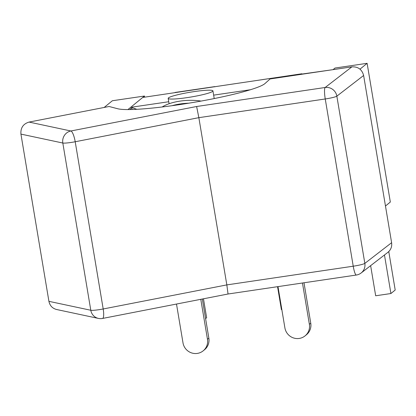 <?xml version="1.0" encoding="UTF-8"?>
<svg xmlns="http://www.w3.org/2000/svg" width="416" height="416" viewBox="0 0 416 416"><rect width="100%" height="100%" fill="white"/><g stroke="black" fill="none" stroke-linecap="round" stroke-linejoin="round"><path stroke-width="0.62" d="M132.064 109.502L131.732 107.515L132.236 107.099L168.75 101.738M129.88 109.554L131.732 107.515L136.854 109.299M188.765 103.189A29.9 11.846 176.2 0 0 171.98 105.711M162.152 106.98A29.9 11.846 -3.8 0 1 201.048 101.078M250.422 89.736L213.642 95.139M48.916 301.335L20.93 134.103L62.816 143.026A10.312 1.102 -9.5 0 0 75.208 141.747L103.194 308.974A10.312 2.47 79 0 1 102.539 318.448L228.041 294.008L226.834 284.898L103.194 308.974A10.312 1.102 170.5 0 1 90.797 310.258L48.916 301.335C49.852 305.672 52.406 308.391 56.571 309.499L98.42 318.412A10.312 9.896 -78 0 1 90.797 310.258L62.816 143.026A10.312 9.896 -78 0 1 70.892 130.988L29.068 122.08L109.096 106.496L117.666 108.737A76.294 8.159 170.5 0 0 194.449 102.242A76.294 8.159 170.5 0 0 264.992 83.538L270.078 78.957L351.889 66.856L325.151 87.495A10.312 10.052 52.3 0 1 336.851 96.148L363.626 75.483C361.993 69.441 358.082 66.565 351.889 66.856M391.612 242.71L364.837 263.38A10.312 10.052 52.3 0 1 361.13 272.995L387.884 252.346C390.879 249.85 392.122 246.636 391.612 242.71L363.626 75.483M168.21 98.446A22.682 2.423 -9.5 0 0 191.334 96.954A22.682 2.423 -9.5 0 0 212.93 90.88A22.682 2.423 -9.5 0 0 190.159 92.232A22.682 2.423 -9.5 0 0 168.184 98.368A22.682 2.423 -9.5 0 0 168.21 98.446M29.068 122.08C23.213 123.854 20.498 127.858 20.93 134.103M226.834 284.898L198.853 117.666L325.244 98.972A10.312 1.102 -9.5 0 0 336.851 96.148L364.837 263.38A10.312 1.102 170.5 0 1 353.231 266.204L226.834 284.898M196.622 106.501L198.853 117.666L75.208 141.747A10.312 2.47 79 0 0 70.892 130.988L196.622 106.501L325.151 87.495A10.312 1.789 -98.4 0 0 325.244 98.972L353.231 266.204A10.312 1.789 -98.4 0 0 356.335 275.033A10.312 10.312 0 0 0 361.13 272.995M176.498 304.044L182.998 342.878A12.579 12.293 -129.3 0 0 190.944 352.68A12.579 12.293 -129.3 0 0 203.206 350.808A12.579 12.293 -129.3 0 0 207.47 339.284L200.782 299.317M203.206 350.808L204.589 349.679A12.579 12.293 -129.3 0 0 208.853 338.151L202.301 299.021M277.992 286.619L284.903 327.907A12.579 12.293 -129.3 0 0 292.848 337.709A12.579 12.293 -129.3 0 0 305.11 335.837A12.579 12.293 -129.3 0 0 309.374 324.314L302.463 283M305.11 335.837L306.493 334.708A12.579 12.293 -129.3 0 0 310.757 323.18L303.997 282.776M384.467 254.982L390.92 293.53L395.2 290.025L388.768 251.576M370.635 265.658L375.674 295.771L390.92 293.53M277.555 286.686L281.393 309.624L281.83 309.556M205.577 318.594L206.638 317.725L203.466 298.792M385.471 206.019L390.328 202.041L367.115 63.32L335.02 68.037L333.06 69.644L301.314 74.147L301.829 73.772L142.73 97.443L127.93 109.569L144.451 96.034L144.638 97.162M214.568 86.59L214.9 86.84M301.829 73.772L302.162 74.022M104.172 107.453L112.351 100.75L144.451 96.034M367.115 63.32L359.991 69.16M207.47 339.284L208.853 338.151M309.374 324.314L310.757 323.18M175.084 92.44L214.427 86.663M262.345 79.622L301.688 73.84M168.184 98.368L169.083 103.735M212.93 90.88L214.214 98.566M228.041 294.008L356.335 275.033M98.42 318.412A10.312 10.312 0 0 0 102.539 318.448"/></g></svg>
